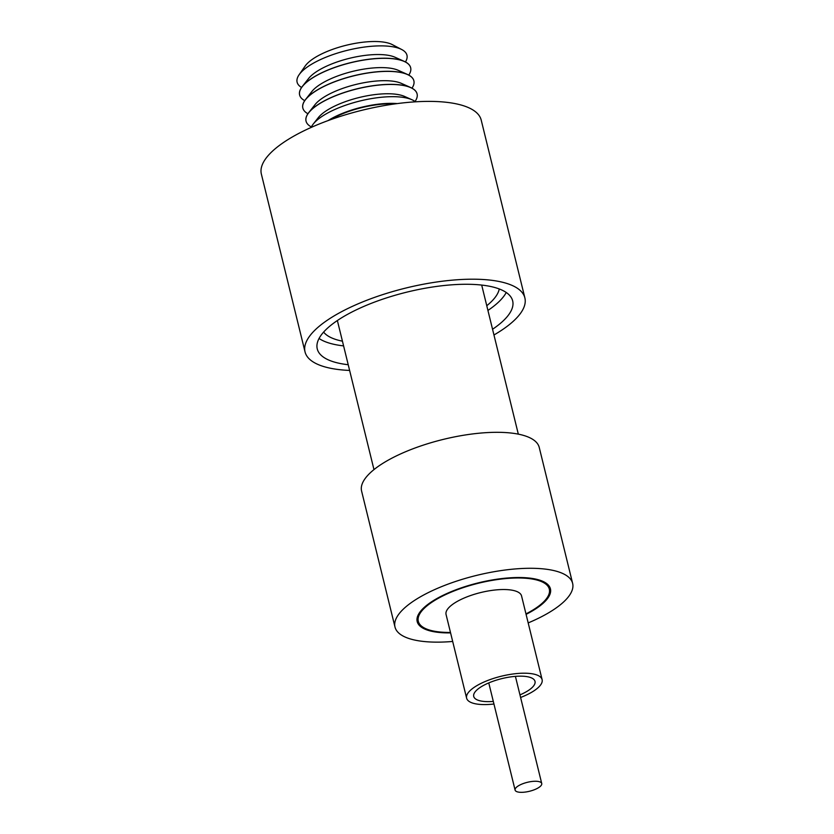 <?xml version="1.0" encoding="UTF-8"?>
<svg xmlns="http://www.w3.org/2000/svg" width="834" height="834" viewBox="0 0 834 834"><rect width="100%" height="100%" fill="white"/><g stroke="black" fill="none" stroke-linecap="round" stroke-linejoin="round"><path stroke-width="1.25" d="M417.073 93.856A57.16 19.172 166.2 0 0 417.063 93.804A57.16 19.172 166.2 0 0 410.724 87.549A57.16 19.172 166.2 0 0 329.43 98.318A57.16 19.172 166.2 0 0 308.747 112.6A57.16 19.172 166.2 0 0 306.036 121.076A57.16 19.172 166.2 0 0 306.047 121.128M311.395 126.945A57.16 19.172 -13.8 0 1 306.057 121.17A57.16 19.172 -13.8 0 1 329.451 98.412A57.16 19.172 -13.8 0 1 385.141 84.599A57.16 19.172 -13.8 0 1 417.083 93.898A57.16 19.172 -13.8 0 1 415.03 101.498M410.724 87.549L401.425 83.39A48.403 16.242 166.2 0 0 332.578 92.501A48.403 16.242 166.2 0 0 315.064 104.594L308.747 112.6M307.923 113.737A57.16 19.172 -13.8 0 1 302.846 108.097A57.16 19.172 -13.8 0 1 326.24 85.339A57.16 19.172 -13.8 0 1 381.93 71.526A57.16 19.172 -13.8 0 1 413.873 80.825A57.16 19.172 -13.8 0 1 411.986 88.175M413.862 80.783A57.16 19.172 166.2 0 0 413.852 80.731A57.16 19.172 166.2 0 0 407.513 74.476A57.16 19.172 166.2 0 0 326.219 85.245A57.16 19.172 166.2 0 0 305.536 99.527A57.16 19.172 166.2 0 0 302.825 108.003A57.16 19.172 166.2 0 0 302.836 108.045M407.513 74.476L398.214 70.306A48.403 16.242 166.2 0 0 329.367 79.428A48.403 16.242 166.2 0 0 311.853 91.521L305.536 99.527M304.702 100.653A57.16 19.172 -13.8 0 1 299.635 95.024A57.16 19.172 -13.8 0 1 323.029 72.266A57.16 19.172 -13.8 0 1 378.719 58.453A57.16 19.172 -13.8 0 1 410.662 67.752A57.16 19.172 -13.8 0 1 408.775 75.091M410.651 67.7A57.16 19.172 166.2 0 0 410.641 67.658A57.16 19.172 166.2 0 0 404.302 61.403A57.16 19.172 166.2 0 0 323.008 72.172A57.16 19.172 166.2 0 0 302.325 86.455A57.16 19.172 166.2 0 0 299.604 94.93A57.16 19.172 166.2 0 0 299.625 94.972M404.302 61.403L394.993 57.233A48.403 16.242 166.2 0 0 326.157 66.355A48.403 16.242 166.2 0 0 308.643 78.448L302.325 86.455M405.439 61.956A56.556 18.973 166.2 0 0 401.748 49.54A56.556 18.973 166.2 0 0 320.256 59.683A56.556 18.973 166.2 0 0 299.093 74.758A56.556 18.973 166.2 0 0 301.574 87.466M412.027 99.767L404.636 96.463A48.403 16.242 166.2 0 0 335.789 105.574A48.403 16.242 166.2 0 0 318.275 117.667L313.261 124.026A55.357 18.567 -13.8 0 1 333.287 110.192A55.357 18.567 -13.8 0 1 412.027 99.767A55.357 18.567 -13.8 0 1 415.447 101.821M311.176 127.425A55.357 18.567 -13.8 0 1 313.261 124.026M397.286 103.593A50.301 16.878 166.2 0 0 337.27 115.624A50.301 16.878 166.2 0 0 328.085 120.586M299.093 74.758L305.171 66.032A48.018 16.107 -13.8 0 1 323.133 53.23A48.018 16.107 -13.8 0 1 392.324 44.629L401.748 49.54M330.431 119.742A49.164 16.492 -13.8 0 1 337.906 115.811A49.164 16.492 -13.8 0 1 394.816 103.927M499.253 288.96A91.469 30.681 -13.8 0 1 486.775 305.713M492.55 329.263A100.612 33.746 166.2 0 0 512.67 300.897A100.612 33.746 166.2 0 0 393.429 295.768A100.612 33.746 166.2 0 0 317.254 348.893A100.612 33.746 166.2 0 0 348.216 364.719M487.932 310.436A100.612 33.746 166.2 0 0 506.238 292.494M493.957 334.987A113.184 37.968 166.2 0 0 524.878 297.905A113.184 37.968 166.2 0 0 390.739 292.129A113.184 37.968 166.2 0 0 305.036 351.896A113.184 37.968 166.2 0 0 349.623 370.442M524.878 297.905L481.208 120.086A113.184 37.968 166.2 0 0 347.059 114.321A113.184 37.968 166.2 0 0 261.365 174.087L305.036 351.896M452.685 641.461A91.469 30.681 -13.8 0 1 394.993 627.032L361.591 491.059A91.469 30.681 -13.8 0 1 399.027 454.645A91.469 30.681 -13.8 0 1 488.13 432.544A91.469 30.681 -13.8 0 1 539.233 447.42L572.635 583.404A91.469 30.681 -13.8 0 1 535.199 619.818A91.469 30.681 -13.8 0 1 528.183 622.915M394.993 627.032A91.469 30.681 -13.8 0 1 432.429 590.618A91.469 30.681 -13.8 0 1 521.531 568.517A91.469 30.681 -13.8 0 1 572.635 583.404M450.589 632.902A68.596 23.008 -13.8 0 1 417.198 621.58A68.596 23.008 -13.8 0 1 445.273 594.267A68.596 23.008 -13.8 0 1 512.107 577.691A68.596 23.008 -13.8 0 1 550.43 588.856A68.596 23.008 -13.8 0 1 526.087 614.356M536.116 788.985A13.719 4.597 -13.8 0 1 522.751 792.3A13.719 4.597 -13.8 0 1 515.089 790.069A13.719 4.597 -13.8 0 1 520.708 784.606A13.719 4.597 -13.8 0 1 534.073 781.291A13.719 4.597 -13.8 0 1 541.735 783.522A13.719 4.597 -13.8 0 1 536.116 788.985M520.604 697.474A38.875 13.042 166.2 0 0 542.11 679.627L521.563 595.945A38.875 13.042 166.2 0 0 514.755 590.806A38.875 13.042 166.2 0 0 470.876 595.434A38.875 13.042 166.2 0 0 446.065 614.491L466.613 698.162A38.875 13.042 166.2 0 0 473.42 703.312A38.875 13.042 166.2 0 0 493.947 704.011M542.11 679.627A38.875 13.042 166.2 0 0 535.313 674.477A38.875 13.042 166.2 0 0 491.434 679.116A38.875 13.042 166.2 0 0 466.613 698.162M519.957 694.878A31.556 10.581 166.2 0 0 535.011 681.368A31.556 10.581 166.2 0 0 529.486 677.187A31.556 10.581 166.2 0 0 493.864 680.961A31.556 10.581 166.2 0 0 473.722 696.421A31.556 10.581 166.2 0 0 479.237 700.602A31.556 10.581 166.2 0 0 493.311 701.425M525.973 613.907A67.45 22.633 166.2 0 0 549.314 589.127A67.45 22.633 166.2 0 0 537.513 580.203A67.45 22.633 166.2 0 0 461.369 588.251A67.45 22.633 166.2 0 0 418.303 621.309A67.45 22.633 166.2 0 0 430.104 630.233A67.45 22.633 166.2 0 0 450.475 632.443M342.43 341.169A91.469 30.681 -13.8 0 1 323.613 332.109M319.057 338.468A100.612 33.746 166.2 0 0 343.587 345.891M337.363 320.527L373.976 469.594M488.766 682.91L515.089 790.069M548.324 585.061L549.314 589.127M417.302 617.243L418.303 621.309M515.412 676.364L541.735 783.522M481.698 285.082L518.321 434.149"/></g></svg>
